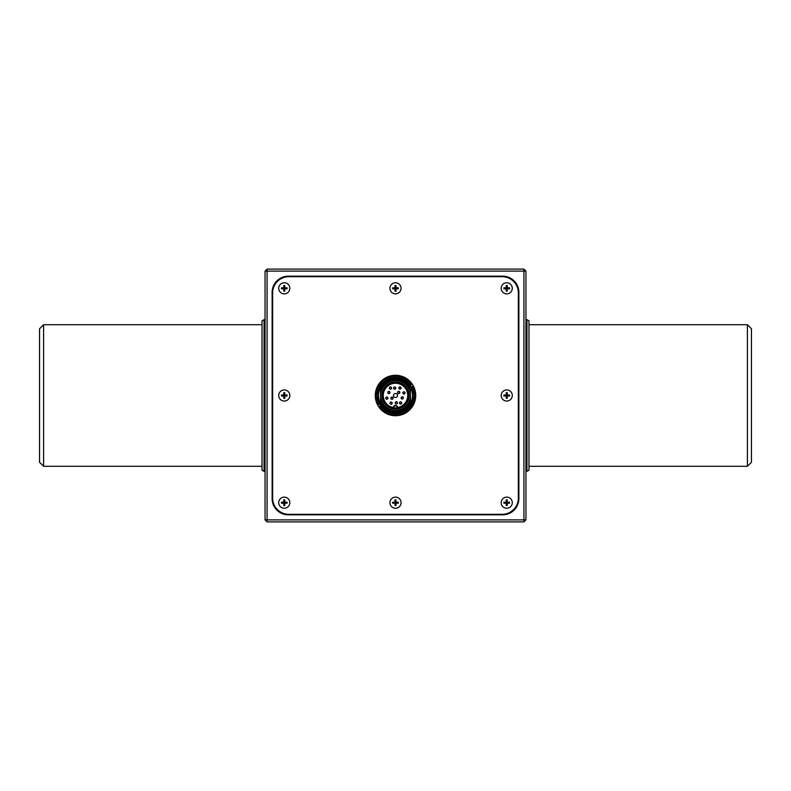 <?xml version="1.0" encoding="UTF-8"?>
<svg xmlns="http://www.w3.org/2000/svg" width="791" height="791" viewBox="0 0 791 791"><rect width="100%" height="100%" fill="white"/><g stroke="black" fill="none" stroke-linecap="round" stroke-linejoin="round"><path stroke-width="1.19" d="M512.301 502.69A5.567 5.567 0 0 0 506.734 497.124A5.567 5.567 0 0 0 501.178 502.69A5.567 5.567 0 0 0 506.734 508.247A5.567 5.567 0 0 0 512.301 502.69M509.414 503.195A2.729 2.729 0 0 0 509.414 502.186M507.239 500.011A2.729 2.729 0 0 0 506.23 500.011M504.055 502.186A2.729 2.729 0 0 0 504.055 503.195M401.067 502.69A5.567 5.567 0 0 0 395.5 497.124A5.567 5.567 0 0 0 389.943 502.69A5.567 5.567 0 0 0 395.5 508.247A5.567 5.567 0 0 0 401.067 502.69M398.18 503.195A2.729 2.729 0 0 0 398.18 502.186M396.004 500.011A2.729 2.729 0 0 0 394.996 500.011M392.82 502.186A2.729 2.729 0 0 0 392.82 503.195M512.291 288.31A5.567 5.567 0 0 0 506.734 282.753A5.567 5.567 0 0 0 501.178 288.31A5.567 5.567 0 0 0 506.734 293.876A5.567 5.567 0 0 0 512.291 288.31M509.414 288.814A2.729 2.729 0 0 0 509.414 287.805M507.239 285.63A2.729 2.729 0 0 0 506.23 285.63M504.055 287.805A2.729 2.729 0 0 0 504.055 288.814M401.057 288.31A5.567 5.567 0 0 0 395.5 282.753A5.567 5.567 0 0 0 389.943 288.31A5.567 5.567 0 0 0 395.5 293.876A5.567 5.567 0 0 0 401.057 288.31M398.18 288.814A2.729 2.729 0 0 0 398.18 287.805M396.004 285.63A2.729 2.729 0 0 0 394.996 285.63M392.82 287.805A2.729 2.729 0 0 0 392.82 288.814M289.832 288.31A5.567 5.567 0 0 0 284.266 282.753A5.567 5.567 0 0 0 278.709 288.31A5.567 5.567 0 0 0 284.266 293.876A5.567 5.567 0 0 0 289.832 288.31M286.945 288.814A2.729 2.729 0 0 0 286.945 287.805M284.77 285.63A2.729 2.729 0 0 0 283.761 285.63M281.586 287.805A2.729 2.729 0 0 0 281.586 288.814M289.832 502.69A5.567 5.567 0 0 0 284.266 497.124A5.567 5.567 0 0 0 278.709 502.69A5.567 5.567 0 0 0 284.266 508.247A5.567 5.567 0 0 0 289.832 502.69M286.945 503.195A2.729 2.729 0 0 0 286.945 502.186M284.77 500.011A2.729 2.729 0 0 0 283.761 500.011M281.586 502.186A2.729 2.729 0 0 0 281.586 503.195M512.291 395.5A5.567 5.567 0 0 0 506.734 389.933A5.567 5.567 0 0 0 501.178 395.5A5.567 5.567 0 0 0 506.734 401.057A5.567 5.567 0 0 0 512.291 395.5M509.414 396.004A2.729 2.729 0 0 0 509.414 394.996M507.239 392.82A2.729 2.729 0 0 0 506.23 392.82M504.055 394.996A2.729 2.729 0 0 0 504.055 396.004M289.832 395.5A5.567 5.567 0 0 0 284.266 389.933A5.567 5.567 0 0 0 278.709 395.5A5.567 5.567 0 0 0 284.266 401.057A5.567 5.567 0 0 0 289.832 395.5M286.945 396.004A2.729 2.729 0 0 0 286.945 394.996M284.77 392.82A2.729 2.729 0 0 0 283.761 392.82M281.586 394.996A2.729 2.729 0 0 0 281.586 396.004M518.362 498.142A16.176 16.176 0 0 1 502.186 514.318L288.814 514.318A16.176 16.176 0 0 1 272.638 498.142L272.638 292.858A16.176 16.176 0 0 1 288.814 276.682L502.186 276.682A16.176 16.176 0 0 1 518.362 292.858L518.362 498.142M283.761 398.18A2.729 2.729 0 0 0 284.77 398.18M506.23 398.18A2.729 2.729 0 0 0 507.239 398.18M283.761 505.37A2.729 2.729 0 0 0 284.77 505.37M283.761 290.989A2.729 2.729 0 0 0 284.77 290.989M394.996 290.989A2.729 2.729 0 0 0 396.004 290.989M506.23 290.989A2.729 2.729 0 0 0 507.239 290.989M394.996 505.37A2.729 2.729 0 0 0 396.004 505.37M506.23 505.37A2.729 2.729 0 0 0 507.239 505.37M392.672 415.522L398.328 415.522M286.965 503.086A6.872 6.872 0 0 1 285.274 502.186A6.872 6.872 0 0 0 286.965 503.086M284.77 501.781A6.872 6.872 0 0 1 283.761 500.663A6.872 6.872 0 0 0 284.77 501.781M283.761 290.337A6.872 6.872 0 0 1 284.77 289.219A6.872 6.872 0 0 0 283.761 290.337M285.274 288.814A6.872 6.872 0 0 1 286.965 287.914A6.872 6.872 0 0 0 285.274 288.814M265.054 519.885L267.071 519.885L267.071 269.098L523.929 269.098L523.929 271.115L525.946 271.115L525.946 519.885L523.929 521.902L267.071 521.902L267.071 519.885L523.929 519.885L523.929 271.115L265.054 271.115L265.054 519.885L267.071 521.902M504.035 287.914A6.872 6.872 0 0 1 505.726 288.814A6.872 6.872 0 0 0 504.035 287.914M506.23 289.219A6.872 6.872 0 0 1 507.239 290.337A6.872 6.872 0 0 0 506.23 289.219M507.239 500.663A6.872 6.872 0 0 1 506.23 501.781A6.872 6.872 0 0 0 507.239 500.663M505.726 502.186A6.872 6.872 0 0 1 504.035 503.086A6.872 6.872 0 0 0 505.726 502.186M525.946 519.885L523.929 519.885L523.929 521.902M288.31 276.178A16.176 16.176 0 0 0 272.134 292.354L272.134 498.646A16.176 16.176 0 0 0 288.31 514.822L502.69 514.822A16.176 16.176 0 0 0 518.866 498.646L518.866 292.354A16.176 16.176 0 0 0 502.69 276.178L288.31 276.178M525.946 271.115L523.929 269.098M267.071 269.098L265.054 271.115M517.235 505.726L516.474 505.726M517.235 285.274L516.474 285.274M43.594 466.285L39.55 462.241L39.55 328.759L43.594 324.715L43.594 466.285L262.019 466.285M43.594 324.715L262.019 324.715M262.019 470.17L262.019 320.83L264.046 319.663L264.046 471.337L262.019 470.17M265.054 319.663L264.046 319.663M265.054 471.337L264.046 471.337M526.954 319.663L528.981 320.83L528.981 470.17L526.954 471.337L526.954 319.663L525.946 319.663M508.761 396.004L508.761 394.996L508.761 396.004M526.954 471.337L525.946 471.337M747.406 324.715L751.45 328.759L751.45 462.241L747.406 466.285L747.406 324.715L528.981 324.715M747.406 466.285L528.981 466.285M412.487 395.5A16.987 16.987 0 0 0 395.5 378.513A16.987 16.987 0 0 0 378.513 395.5A16.987 16.987 0 0 0 395.5 412.487A16.987 16.987 0 0 0 412.487 395.5M412.586 389.844L412.586 401.156A17.995 17.995 0 0 1 378.414 401.156L378.414 389.844A17.995 17.995 0 0 1 412.586 389.844M381.845 395.5A13.655 13.655 0 0 1 395.5 381.845A13.655 13.655 0 0 1 409.155 395.5A13.655 13.655 0 0 1 395.5 409.155A13.655 13.655 0 0 1 381.845 395.5A13.655 13.655 0 0 1 395.5 381.845A13.655 13.655 0 0 1 409.155 395.5M397.725 407.533A12.241 12.241 0 0 0 407.741 395.5A12.241 12.241 0 0 1 397.725 407.533A12.241 12.241 0 0 0 395.5 383.259A12.241 12.241 0 0 0 393.275 407.533A2.225 2.225 0 0 1 395.5 405.407A2.225 2.225 0 0 1 397.725 407.533L397.319 407.76A1.819 1.819 0 0 0 395.5 405.813A1.819 1.819 0 0 0 393.681 407.76L393.275 407.533A12.241 12.241 0 0 1 383.269 395.5A12.241 12.241 0 0 0 393.275 407.533M387.788 392.484A1.117 1.117 0 0 0 388.895 393.602A1.117 1.117 0 0 0 390.012 392.484A1.117 1.117 0 0 0 388.895 391.377A1.117 1.117 0 0 0 387.788 392.484M385.721 398.12A1.117 1.117 0 0 0 386.839 399.228A1.117 1.117 0 0 0 387.946 398.12A1.117 1.117 0 0 0 386.839 397.003A1.117 1.117 0 0 0 385.721 398.12M390.843 398.209A1.107 1.107 0 0 0 391.95 399.317A1.107 1.107 0 0 0 393.068 398.209A1.107 1.107 0 0 0 391.95 397.092A1.107 1.107 0 0 0 390.843 398.209M389.983 403.103A1.107 1.107 0 0 0 391.09 404.221A1.107 1.107 0 0 0 392.207 403.103A1.107 1.107 0 0 0 391.09 401.996A1.107 1.107 0 0 0 389.983 403.103M395.223 402.846A1.107 1.107 0 0 0 396.34 403.964A1.107 1.107 0 0 0 397.448 402.846A1.107 1.107 0 0 0 396.34 401.739A1.107 1.107 0 0 0 395.223 402.846M399.524 403.024A1.107 1.107 0 0 0 400.642 404.132A1.107 1.107 0 0 0 401.749 403.024A1.107 1.107 0 0 0 400.642 401.907A1.107 1.107 0 0 0 399.524 403.024M401.116 397.903A1.107 1.107 0 0 0 402.233 399.02A1.107 1.107 0 0 0 403.341 397.903A1.107 1.107 0 0 0 402.233 396.795A1.107 1.107 0 0 0 401.116 397.903M404.854 392.919A0.949 0.949 0 0 1 403.904 393.869A0.949 0.949 0 0 1 402.955 392.919A0.949 0.949 0 0 1 403.904 391.96A0.949 0.949 0 0 1 404.854 392.919M402.797 392.919A1.107 1.107 0 0 0 403.904 394.027A1.107 1.107 0 0 0 405.022 392.919A1.107 1.107 0 0 0 403.904 391.802A1.107 1.107 0 0 0 402.797 392.919M397.636 392.445A1.107 1.107 0 0 0 398.743 393.552A1.107 1.107 0 0 0 399.86 392.445A1.107 1.107 0 0 0 398.743 391.327A1.107 1.107 0 0 0 397.636 392.445M393.552 388.094A1.107 1.107 0 0 0 394.66 389.212A1.107 1.107 0 0 0 395.777 388.094A1.107 1.107 0 0 0 394.66 386.987A1.107 1.107 0 0 0 393.552 388.094M398.842 388.015A1.107 1.107 0 0 0 399.949 389.123A1.107 1.107 0 0 0 401.067 388.015A1.107 1.107 0 0 0 399.949 386.898A1.107 1.107 0 0 0 398.842 388.015M391.436 388.055A0.949 0.949 0 0 1 390.487 389.004A0.949 0.949 0 0 1 389.538 388.055A0.949 0.949 0 0 1 390.487 387.106A0.949 0.949 0 0 1 391.436 388.055M389.37 388.055A1.107 1.107 0 0 0 390.487 389.172A1.107 1.107 0 0 0 391.594 388.055A1.107 1.107 0 0 0 390.487 386.947A1.107 1.107 0 0 0 389.37 388.055M397.527 395.5A2.027 2.027 0 0 0 395.5 393.473A2.027 2.027 0 0 0 393.473 395.5A2.027 2.027 0 0 0 395.5 397.527A2.027 2.027 0 0 0 397.527 395.5M393.681 407.76A12.389 12.389 0 0 0 397.319 407.76M380.53 401.096L380.53 395.5A14.97 14.97 0 0 0 395.5 410.47A14.97 14.97 0 0 0 410.47 395.5L410.47 401.096A15.978 15.978 0 0 1 380.53 401.096M410.47 395.5A14.97 14.97 0 0 0 395.5 380.53A14.97 14.97 0 0 0 380.53 395.5L380.53 389.904A15.978 15.978 0 0 1 410.47 389.904L410.47 395.5M410.47 401.096L410.47 389.904M380.53 389.904L380.53 395.5M283.761 285.492A9.779 4.291 -0 0 1 284.266 285.492A9.779 4.291 -0 0 1 284.77 285.492L284.77 287.805L287.084 287.805A9.779 4.291 -90 0 1 287.084 288.814L284.77 288.814L284.77 291.128A9.779 4.291 0 0 1 284.266 291.137A9.779 4.291 0 0 1 283.761 291.128L283.761 288.814L281.448 288.814A9.779 4.291 -90 0 1 281.448 287.805L283.761 287.805L283.761 285.492M283.761 499.872A9.779 4.291 -0 0 1 284.266 499.863A9.779 4.291 -0 0 1 284.77 499.872L284.77 502.186L287.084 502.186A9.779 4.291 -90 0 1 287.084 503.195L284.77 503.195L284.77 505.508A9.779 4.291 0 0 1 284.266 505.508A9.779 4.291 0 0 1 283.761 505.508L283.761 503.195L281.448 503.195A9.779 4.291 -90 0 1 281.448 502.186L283.761 502.186L283.761 499.872M506.23 499.872A9.779 4.291 -0 0 1 506.734 499.863A9.779 4.291 -0 0 1 507.239 499.872L507.239 502.186L509.552 502.186A9.779 4.291 -90 0 1 509.552 503.195L507.239 503.195L507.239 505.508A9.779 4.291 0 0 1 506.734 505.508A9.779 4.291 0 0 1 506.23 505.508L506.23 503.195L503.916 503.195A9.779 4.291 -90 0 1 503.916 502.186L506.23 502.186L506.23 499.872M506.23 285.492A9.779 4.291 -0 0 1 506.734 285.492A9.779 4.291 -0 0 1 507.239 285.492L507.239 287.805L509.552 287.805A9.779 4.291 -90 0 1 509.552 288.814L507.239 288.814L507.239 291.128A9.779 4.291 0 0 1 506.734 291.137A9.779 4.291 0 0 1 506.23 291.128L506.23 288.814L503.916 288.814A9.779 4.291 -90 0 1 503.916 287.805L506.23 287.805L506.23 285.492M394.996 499.872A9.779 4.291 -0 0 1 395.5 499.863A9.779 4.291 -0 0 1 396.004 499.872L396.004 502.186L398.318 502.186A9.779 4.291 -90 0 1 398.318 503.195L396.004 503.195L396.004 505.508A9.779 4.291 0 0 1 395.5 505.508A9.779 4.291 0 0 1 394.996 505.508L394.996 503.195L392.682 503.195A9.779 4.291 -90 0 1 392.682 502.186L394.996 502.186L394.996 499.872M394.996 285.492A9.779 4.291 -0 0 1 395.5 285.492A9.779 4.291 -0 0 1 396.004 285.492L396.004 287.805L398.318 287.805A9.779 4.291 -90 0 1 398.318 288.814L396.004 288.814L396.004 291.128A9.779 4.291 0 0 1 395.5 291.137A9.779 4.291 0 0 1 394.996 291.128L394.996 288.814L392.682 288.814A9.779 4.291 -90 0 1 392.682 287.805L394.996 287.805L394.996 285.492M283.761 392.682A9.779 4.291 -0 0 1 284.266 392.682A9.779 4.291 -0 0 1 284.77 392.682L284.77 394.996L287.084 394.996A9.779 4.291 -90 0 1 287.084 396.004L284.77 396.004L284.77 398.318A9.779 4.291 0 0 1 284.266 398.318A9.779 4.291 0 0 1 283.761 398.318L283.761 396.004L281.448 396.004A9.779 4.291 -90 0 1 281.448 394.996L283.761 394.996L283.761 392.682M506.23 392.682A9.779 4.291 -0 0 1 506.734 392.682A9.779 4.291 -0 0 1 507.239 392.682L507.239 394.996L509.552 394.996A9.779 4.291 -90 0 1 509.552 396.004L507.239 396.004L507.239 398.318A9.779 4.291 0 0 1 506.734 398.318A9.779 4.291 0 0 1 506.23 398.318L506.23 396.004L503.916 396.004A9.779 4.291 -90 0 1 503.916 394.996L506.23 394.996L506.23 392.682M379.631 403.993L378.246 404.834A19.617 19.617 0 0 1 385.286 378.751A19.617 19.617 0 0 1 411.696 384.436L412.22 384.119A20.22 20.22 0 0 1 406.03 412.764A20.22 20.22 0 0 1 377.732 405.15A20.22 20.22 0 0 1 384.97 378.236A20.22 20.22 0 0 1 412.22 384.119L410.321 385.276M379.294 404.201A18.391 18.391 0 0 1 385.929 379.799A18.391 18.391 0 0 1 410.648 385.079M378.246 404.834L377.732 405.15L378.246 404.834M411.369 387.007L412.754 386.166A19.617 19.617 0 0 1 405.714 412.249A19.617 19.617 0 0 1 379.304 406.564L380.679 405.724M411.706 386.799A18.391 18.391 0 0 1 405.071 411.201A18.391 18.391 0 0 1 380.352 405.921M412.754 386.166L413.268 385.85L412.754 386.166M378.78 406.881A20.22 20.22 0 0 0 406.03 412.764A20.22 20.22 0 0 0 413.268 385.85M408.542 395.5A13.042 13.042 0 0 0 395.5 382.458A13.042 13.042 0 0 0 382.458 395.5A13.042 13.042 0 0 0 395.5 408.542A13.042 13.042 0 0 0 408.542 395.5M382.656 395.5A12.844 12.844 0 0 1 395.5 382.656A12.844 12.844 0 0 1 408.344 395.5A12.844 12.844 0 0 1 395.5 408.344A12.844 12.844 0 0 1 382.656 395.5M389.844 392.484A0.949 0.949 0 0 1 388.895 393.434A0.949 0.949 0 0 1 387.946 392.484A0.949 0.949 0 0 1 388.895 391.535A0.949 0.949 0 0 1 389.844 392.484M387.788 398.12A0.949 0.949 0 0 1 386.839 399.069A0.949 0.949 0 0 1 385.889 398.12A0.949 0.949 0 0 1 386.839 397.171A0.949 0.949 0 0 1 387.788 398.12M392.9 398.209A0.949 0.949 0 0 1 391.95 399.158A0.949 0.949 0 0 1 391.001 398.209A0.949 0.949 0 0 1 391.95 397.25A0.949 0.949 0 0 1 392.9 398.209M392.039 403.103A0.949 0.949 0 0 1 391.09 404.053A0.949 0.949 0 0 1 390.141 403.103A0.949 0.949 0 0 1 391.09 402.154A0.949 0.949 0 0 1 392.039 403.103M397.29 402.846A0.949 0.949 0 0 1 396.34 403.796A0.949 0.949 0 0 1 395.391 402.846A0.949 0.949 0 0 1 396.34 401.897A0.949 0.949 0 0 1 397.29 402.846M401.591 403.024A0.949 0.949 0 0 1 400.642 403.974A0.949 0.949 0 0 1 399.692 403.024A0.949 0.949 0 0 1 400.642 402.075A0.949 0.949 0 0 1 401.591 403.024M403.183 397.903A0.949 0.949 0 0 1 402.233 398.852A0.949 0.949 0 0 1 401.284 397.903A0.949 0.949 0 0 1 402.233 396.953A0.949 0.949 0 0 1 403.183 397.903M399.692 392.445A0.949 0.949 0 0 1 398.743 393.394A0.949 0.949 0 0 1 397.794 392.445A0.949 0.949 0 0 1 398.743 391.496A0.949 0.949 0 0 1 399.692 392.445M395.609 388.094A0.949 0.949 0 0 1 394.66 389.043A0.949 0.949 0 0 1 393.71 388.094A0.949 0.949 0 0 1 394.66 387.145A0.949 0.949 0 0 1 395.609 388.094M400.899 388.015A0.949 0.949 0 0 1 399.949 388.964A0.949 0.949 0 0 1 399 388.015A0.949 0.949 0 0 1 399.949 387.066A0.949 0.949 0 0 1 400.899 388.015M377.732 405.15A20.22 20.22 0 0 1 384.97 378.236A20.22 20.22 0 0 1 412.22 384.119M273.765 285.274L274.526 285.274M273.765 505.726L274.526 505.726"/></g></svg>

